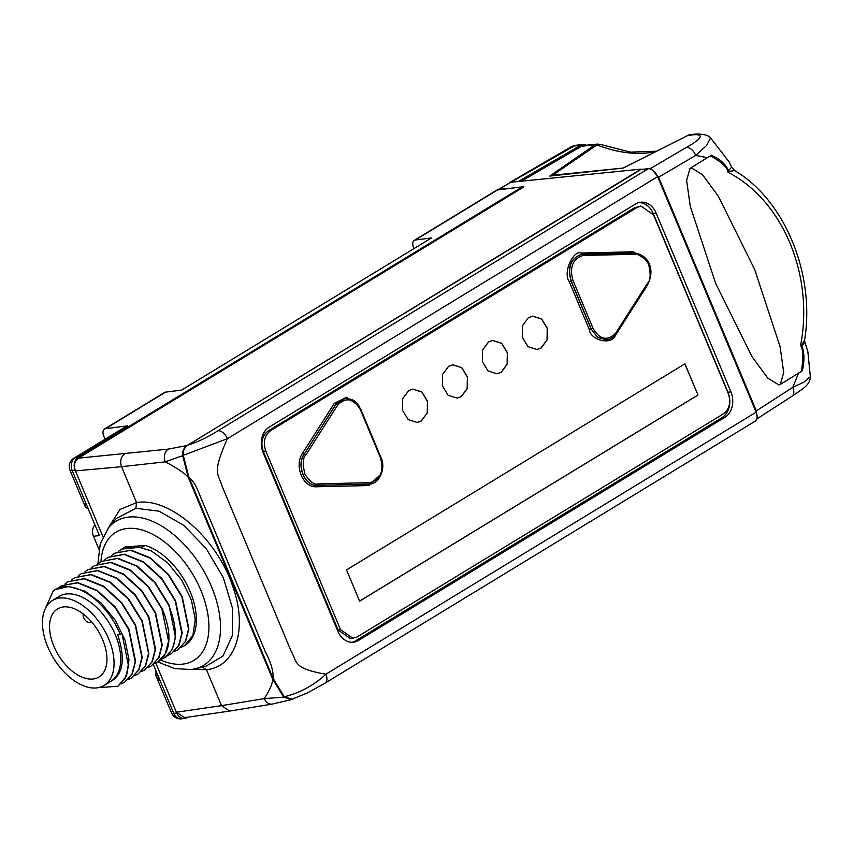 <?xml version="1.0" encoding="UTF-8"?>
<svg xmlns="http://www.w3.org/2000/svg" width="853" height="853" viewBox="0 0 853 853"><rect width="100%" height="100%" fill="white"/><g stroke="black" fill="none" stroke-linecap="round" stroke-linejoin="round"><path stroke-width="1.28" d="M193.364 669.189L206.479 669.722L221.503 705.644L264.291 698.618L283.697 697.157L272.555 678.849L188.257 477.328L182.67 455.641C182.201 451.386 183.704 448.006 187.17 445.49L641.072 169.448M640.944 169.129L518.261 181.529L580.584 145.33L583.036 144.52L586.491 145.191M283.697 697.157L291.449 699.599L293.048 698.863M514.444 187.841L498.952 189.398A7.688 4.489 -121.3 0 0 497.768 189.792L575.348 145.309L571.798 146.46A7.688 4.51 59.9 0 1 572.928 146.108L580.584 145.33M497.768 189.792A7.688 4.489 -121.3 0 0 497.459 190.006L415.368 239.992L431.511 237.934L181.7 390.077L165.557 392.145L105.601 428.664L127.63 425.839A9.607 5.608 58.7 0 0 126.265 426.308L73.838 458.242A9.607 5.608 58.7 0 1 75.203 457.773A9.607 7.549 82.7 0 0 72.174 470.504A9.607 1.962 -22.7 0 1 69.967 470.152L69.967 470.152A9.607 9.607 0 0 1 73.838 458.242M522.516 187.02L523.881 186.882L78.455 458.157C74.531 461.1 73.518 465.343 75.416 470.899L102.925 536.644M498.952 189.398L510.606 182.307L518.261 181.529M182.67 455.641L165.247 461.846A9.607 7.41 -96.3 0 1 168.276 449.126L78.455 458.157M188.257 477.328C185.154 473.511 177.488 468.35 165.247 461.846L121.542 466.698L136.565 502.609L135.851 508.303L116.125 518.699L108.672 527.57L100.259 543.756L97.892 563.833M155.79 663.037L176.368 712.234L221.503 705.644L229.585 711.082L272.406 704.056A9.607 7.485 80.7 0 1 264.291 698.618C270.06 689.64 272.821 683.05 272.555 678.849M202.257 667.046L206.479 669.722C236.132 666.737 248.01 628.064 232.602 585.947C216.801 538.168 169.107 496.563 136.565 502.609L119.974 509.476L108.224 528.114M191.658 669.445A84.319 49.207 -121.3 0 0 194.751 668.901L205.562 666.46L222.932 656.074L232.336 635.656L232.474 608.168L223.326 577.662L206.234 548.618L183.726 525.32L159.095 511.182L135.851 508.303M184.696 717.64L176.368 712.234M44.921 609.437L53.291 590.82A57.631 33.63 -121.3 0 1 54.944 589.69A57.631 33.63 -121.3 0 1 120.273 634.397L117.714 634.717C126.052 660.489 122.896 676.472 108.246 682.656M120.273 634.397L121.936 633.374L128.536 666.044L125.21 678.316L117.959 686.27L98.49 687.614M54.944 589.69L68.709 586.459L84.937 591.204L101.294 603.124L115.368 620.366L125.071 640.272L128.984 659.785L126.585 675.875L117.959 686.27M58.335 588.005L61.331 585.808L77.548 582.844L96.975 590.692L115.07 607.347L128.6 629.322L135.211 661.832L131.959 674.094L124.613 682.208L121.265 683.818M124.613 682.208L132.375 673.731L135.574 661.278L128.931 629.119L115.187 606.878L97.125 590.372L77.687 582.61L61.373 585.776M64.999 583.953L67.995 581.746L84.02 578.76L103.448 586.512L121.51 603.028L135.254 625.26L141.907 657.418L138.708 669.872L131.277 678.156L127.918 679.756M131.373 678.092L138.986 669.776L142.227 657.3L135.595 625.057L121.702 602.655L103.49 586.118L84.426 578.558L67.995 581.746M71.652 579.901L74.659 577.684L90.759 574.709L109.824 582.258L128.035 598.806L141.918 621.208L148.561 653.441L145.319 665.916L138.271 673.891L145.554 665.905L148.859 653.665L142.248 621.005L128.579 598.859L110.336 582.183L91.175 574.517L74.765 577.62M137.941 674.094L134.582 675.704M91.634 567.725L94.64 565.518L110.623 562.522L129.944 570.177L148.113 586.736L161.91 609.031L168.553 641.115L165.365 653.622L157.922 661.928L154.574 663.527M158.04 661.853L159.852 660.638C171.122 650.221 171.922 632.947 162.241 608.829L148.326 586.395L130.061 569.847L111.125 562.34L94.694 565.486M78.327 575.839L81.323 573.632L97.509 570.657L116.669 578.323L134.913 594.999L148.582 617.145L155.182 649.805L151.877 662.056L144.605 670.042L141.246 671.642M144.605 670.042L152.324 661.64L155.545 649.304L148.912 616.943L135.307 594.882L117.287 578.313L97.796 570.454L81.323 573.632M84.98 571.777L87.976 569.569L104.119 566.605L123.61 574.453L141.641 591.022L155.246 613.094L161.878 645.454L158.647 657.78L151.269 665.98L147.91 667.579M151.269 665.98L159.031 657.482L162.23 644.975L155.577 612.891L141.779 590.596L123.61 574.037L104.29 566.371L87.976 569.569M98.308 563.662L101.304 561.455L117.447 558.491L136.395 565.987L154.66 582.546L168.563 604.98C178.245 629.098 177.445 646.361 166.175 656.789L161.228 659.476M164.586 657.866L172.242 649.591L175.515 637.351L168.905 604.777L155.342 582.77L137.184 566.083L117.842 558.288L101.304 561.455M104.962 559.611L107.968 557.404L124.165 554.439L143.517 562.234L161.665 578.91L175.228 600.917L181.838 633.491L178.576 645.732L171.25 653.814L167.892 655.413M171.25 653.814L179.002 645.348L182.201 632.937L175.558 600.715L161.857 578.526L143.816 562.01L124.357 554.215L107.99 557.382M177.914 649.751L185.645 641.317L188.865 628.81L182.222 596.663L168.361 574.282L150.171 557.745L131.031 550.153L114.963 553.139L130.68 550.356L150.149 558.15L168.18 574.677L181.892 596.865L188.534 629.087L185.325 641.488L177.914 649.751L174.556 651.361M121.627 549.087L142.419 547.05L145.085 545.419A57.631 33.63 58.7 0 1 190.848 593.336A57.631 33.63 58.7 0 1 184.845 645.529A57.631 33.63 58.7 0 1 184.696 645.625M181.209 647.299L184.568 645.7L192.863 635.517L195.273 619.427L191.36 599.926L181.657 580.008L167.583 562.756L151.216 550.825L134.987 546.08L121.297 549.289L118.29 551.496M111.636 555.548L114.633 553.341M124.954 547.434L126.436 546.24M145.085 545.419L124.901 547.082L123.322 548.148M75.416 470.899L121.542 466.698C119.804 461.185 120.849 456.931 124.687 453.956M292.152 699.161L284.273 696.762L273.131 678.466L188.854 476.998L183.278 455.31C182.809 451.066 184.301 447.676 187.767 445.159L640.358 169.523L648.195 168.734A9.607 5.608 58.7 0 1 657.62 176.667L227.388 438.687C211.715 474.087 218.176 472.733 222.185 486.391L290.969 650.818C297.26 661.267 291.886 668.475 325.91 674.201L756.131 412.18L657.62 176.667M352.15 642.288A19.214 15.098 82.7 0 0 355.509 640.859L721.905 417.714A19.214 15.098 82.7 0 0 727.972 392.252L653.238 213.581A19.214 15.098 82.7 0 0 638.961 202.545M724.858 417.33A19.214 15.098 82.7 0 0 730.925 391.868L656.181 213.197A19.214 15.098 82.7 0 0 640.422 202.257A19.214 15.098 82.7 0 0 635.602 203.963L269.207 427.118A19.214 15.098 82.7 0 0 263.129 452.58L337.873 631.252A19.214 15.098 82.7 0 0 353.632 642.192A19.214 15.098 82.7 0 0 358.452 640.486L724.858 417.33L721.905 417.714M648.195 168.734L217.973 430.754C207.471 437.376 197.406 442.185 187.767 445.159M217.973 430.754A9.607 5.608 -121.3 0 1 227.388 438.687L183.278 455.31M188.854 476.998C197.512 485.72 197.032 489.59 204.464 506.245L265.187 651.404C270.891 662.291 273.546 671.311 273.131 678.466M284.273 696.762C300.053 692.828 313.925 685.3 325.91 674.201A9.607 5.608 58.7 0 1 325.014 683.157L755.236 421.137A9.607 5.608 58.7 0 0 756.131 412.18M521.364 181.22L581.586 146.236L584.241 145.415M757.144 417.384L756.344 410.879L658.601 177.232L652.289 169.982M688.286 135.456L688.734 135.403A9.607 7.517 84.2 0 1 691.175 134.603L688.893 134.934L623.682 167.86M554.461 175.046L549.812 176.07L594.786 144.903L596.929 144.232L596.929 144.925L553.234 174.812L559.365 174.545M656.874 151.216L630.292 152.133L600.32 144.36L596.929 144.232M691.175 134.603C696.197 133.569 707.798 133.761 710.57 137.919L706.604 145.468L695.717 155.395A9.607 5.768 -120.5 0 0 686.302 147.462L649.901 168.883M801.852 371.098L802.353 370.767C804.582 360.67 804.432 352.417 801.895 346.03L804.837 342.064L807.855 351.649L810.35 376.631L804.027 382.091L792.757 387.379L798.525 373.209L801.394 371.375C803.526 357.62 803.238 349.026 800.53 345.604L801.895 346.03A7.688 5.875 87.4 0 1 801.799 344.985L804.624 339.91L804.837 342.064M778.885 384.938L780.346 384.415L778.874 384.938L767.796 378.146L751.973 356.597L715.656 283.388L690.258 206.298L686.612 180.399L690.002 168.446L711.338 155.214C719.996 159.053 725.722 164.202 728.547 170.675L728.046 172.338A141.193 109.504 -97.8 0 1 800.53 345.604L801.799 344.985M710.57 137.919L729.155 161.985L731.65 167.113L728.547 170.675A7.688 4.692 -152.8 0 0 729.176 171.378L728.046 172.338C727.364 167.401 721.478 161.899 710.389 155.822M780.751 384.106L801.394 371.375M690.237 168.308L691.431 167.934L702.531 174.716L718.354 196.275L754.67 269.473L780.058 346.574L783.715 372.462L780.314 384.415L798.525 373.209M691.346 167.945L690.429 168.19M731.65 167.113L734.678 170.589L729.176 171.378M688.893 134.934L623.17 168.052A4.798 4.553 -105.3 0 0 623.191 168.052A4.798 4.553 -105.3 0 0 623.511 167.945M622.669 168.148L622.626 168.169A4.798 4.553 -105.3 0 0 623.17 168.052L554.343 175.057M553.448 175.164L549.812 176.07L622.626 168.169M88.168 508.74L85.556 507.418L85.599 502.598L99.385 535.556L93.489 536.302A9.607 7.549 -97.3 0 1 94.928 524.915M93.489 536.302L98.948 549.353M105.601 428.664A7.688 4.489 -121.3 0 0 104.503 429.038L164.458 392.519A7.688 4.489 58.7 0 1 165.557 392.145M104.503 429.038A7.688 4.489 -121.3 0 0 103.789 436.203L105.047 439.231M522.74 187.575L522.431 186.818L497.448 190.006A7.688 4.489 58.7 0 0 496.35 190.39L414.281 240.375A7.688 4.489 -121.3 0 0 413.556 247.541L414.004 248.596M522.431 186.818L78.145 457.4A9.607 7.549 82.7 0 0 75.117 470.131L75.181 470.291M176.635 712.809L176.699 712.98A9.607 7.549 82.7 0 0 184.579 718.45A9.607 7.549 82.7 0 0 186.988 717.597L187.628 717.213M176.699 712.98L173.756 713.353A9.607 7.549 82.7 0 0 181.636 718.834A9.607 9.607 0 0 1 171.56 713.012A9.607 1.962 -22.7 0 0 173.756 713.353L160.332 681.27L155.971 675.747L155.96 670.799M153.348 664.572L160.332 681.27M415.368 239.992A7.688 4.489 -121.3 0 0 414.281 240.375M640.902 206.074L634.579 207.759L268.162 430.925C262.031 435.691 260.41 442.472 263.3 451.29L338.044 629.962L350.658 638.716L356.981 637.031L723.397 413.865C729.528 409.099 731.149 402.307 728.259 393.489L653.515 214.828L640.902 206.074L637.052 207.439L270.625 430.605C264.494 435.371 262.873 442.163 265.773 450.981L340.507 629.642L353.121 638.396M346.531 569.921L359.593 601.162L698.01 395.046L684.948 363.804L346.531 569.921M541.175 347.992L547.189 339.825L547.381 328.352L541.644 318.99L532.688 316.143L528.476 317.636L522.452 325.793L522.26 337.255L527.996 346.627L536.942 349.485L541.175 347.992M501.233 372.313L507.258 364.146L507.45 352.673L501.703 343.301L492.746 340.464L488.534 341.957L482.521 350.114L482.329 361.576L488.065 370.948L497.011 373.806L501.233 372.313M461.302 396.634L467.327 388.467L467.508 376.994L461.772 367.622L452.815 364.785L448.603 366.278L442.579 374.435L442.398 385.897L448.124 395.27L457.08 398.127L461.302 396.634M421.371 420.955L427.396 412.788L427.577 401.315L421.84 391.943L412.884 389.107L408.672 390.599L402.648 398.756L402.456 410.218L408.192 419.591L417.149 422.448L421.371 420.955M358.836 405.687L346.425 397.295L334.344 403.32L302.442 453.38C293.954 466.356 303.071 487.639 316.42 486.786L368.741 485.549L381.462 473.703M647.107 260.218L633.427 251.795L581.096 253.032C573.504 249.758 562.49 272.363 569.292 281.714L589.37 329.695C590.052 339.675 611.356 346.041 615.493 335.272L615.503 334.259M615.493 335.272L647.406 285.201L649.655 280.264M698.01 395.046L684.82 363.89M359.571 601.098L697.861 395.067M536.868 349.495L541.026 348.003L547.04 339.867L547.242 328.416L541.538 319.043L532.613 316.154M496.936 373.817L501.084 372.324L507.108 364.188L507.311 352.737L501.607 343.364L492.671 340.475M457.005 398.138L461.153 396.645L467.167 388.51L467.369 377.058L461.676 367.686L452.74 364.796M417.074 422.459L421.222 420.966L427.236 412.831L427.438 401.379L421.734 392.007L412.809 389.117M368.741 485.549L369.797 484.067M334.344 403.32L336.135 404.098L304.254 454.127C296.183 465.439 304.979 486.445 317.305 485.325L369.605 484.088L370.309 482.649C380.694 479.29 384.085 471.005 380.491 457.773L360.414 409.792L360.83 409.376C357.044 403.565 356.49 398.98 345.007 398.564L336.135 404.098L337.788 404.898L305.918 454.905C302.794 457.56 302.474 464.011 304.947 474.236C310.108 481.902 314.48 485.122 318.041 483.886L370.309 482.649M583.132 255.473C572.736 258.832 569.346 267.117 572.949 280.349L593.016 328.33C599.712 339.686 607.261 341.317 615.653 333.224L615.653 334.237L615.653 333.224L647.512 283.228C650.636 280.562 650.967 274.122 648.493 263.897C643.322 256.22 638.961 253.01 635.389 254.247L583.132 255.473L581.842 254.29M582.236 254.247L634.536 253.01A1.343 0.832 -91.4 0 0 634.483 253.01L582.29 254.247M581.096 253.032L582.034 254.269C570.828 257.841 567.16 266.765 571.041 281.042L591.118 329.023L597.814 337.415L606.782 339.771C611.089 338.726 614.139 336.828 615.93 334.099M104.109 685.428L110.773 681.366A49.709 29.002 -121.3 0 0 115.411 635.016A49.709 29.002 58.7 0 0 59.06 596.46L52.406 600.523A49.709 29.002 58.7 0 1 108.747 639.068A49.709 29.002 -121.3 0 1 104.109 685.428A49.709 29.002 -121.3 0 1 47.768 646.873A49.709 29.002 58.7 0 1 52.406 600.523M53.803 646.094A39.856 23.266 -121.3 0 0 98.991 677.015A39.856 23.266 -121.3 0 0 102.712 639.846A39.856 23.266 58.7 0 0 57.524 608.925A39.856 23.266 58.7 0 0 53.803 646.094M83.221 613.968A5.758 3.359 -121.3 0 0 85.311 620.28A5.758 3.359 -121.3 0 0 90.269 622.2A5.758 3.359 -121.3 0 0 91.068 621.304M187.17 445.49L168.276 449.126M164.405 655.68L166.175 656.789M160.631 660.009A75.043 43.791 -121.3 0 0 183.214 664.071A75.043 43.791 -121.3 0 0 200.903 590.425A75.043 43.791 -121.3 0 0 126.521 528.551A75.043 43.791 -121.3 0 0 100.931 561.69M157.837 661.981L174.673 668.549L191.093 669.552L194.751 668.901A84.319 49.207 -121.3 0 0 210.531 584.369A84.319 49.207 -121.3 0 0 127.95 517.163A84.319 49.207 -121.3 0 0 108.672 527.57M730.925 391.868L727.972 392.252M656.181 213.197L653.238 213.581M358.452 640.486L355.509 640.859M688.734 135.403C708.203 132.375 699.727 140.137 686.302 147.462M581.586 146.236L594.786 144.903M596.929 144.925A198.269 115.699 -121.3 0 0 656.298 151.503M707.382 157.741L695.717 155.395L658.601 177.232M756.344 410.879L792.757 387.379A9.607 5.704 57.2 0 1 791.957 396.272L791.957 396.272C801.319 389.586 810.201 385.62 810.35 376.631M78.145 457.4L75.203 457.773L127.63 425.839M75.117 470.131L72.174 470.504L85.599 502.598M268.162 430.925L270.625 430.605M263.3 451.29L265.773 450.981M634.579 207.759L637.052 207.439M338.044 629.962L340.507 629.642M316.42 486.786A1.343 0.832 88.6 0 1 317.156 485.346L369.722 484.077M302.442 453.38A1.343 0.608 -147.5 0 0 304.105 454.148C296.034 465.461 304.82 486.466 317.156 485.346L317.305 485.325A1.343 0.832 88.6 0 0 318.041 483.886M344.857 398.586L335.986 404.119L304.254 454.127A1.343 0.608 -147.5 0 1 305.918 454.905M360.414 409.792C353.718 398.436 346.179 396.805 337.788 404.898M647.512 283.228A1.343 0.608 32.5 0 1 647.822 284.049A1.343 0.608 32.5 0 1 647.534 284.209M635.389 254.247A1.343 0.832 -91.4 0 0 634.536 253.01C648.749 254.812 655.285 269.985 647.822 284.049L615.941 334.067M581.917 254.279L582.194 254.247C570.977 257.819 567.309 266.744 571.19 281.021L591.268 329.002L593.016 328.33M572.949 280.349L569.292 281.714M589.37 329.695L591.118 329.023L597.665 337.436L606.643 339.793M633.427 251.795A1.343 0.832 -91.4 0 0 634.131 253.01M380.491 457.773L380.907 457.368L360.83 409.376M575.38 145.309L582.738 144.562M509.476 182.659L571.798 146.46M229.574 711.082L184.365 717.682M272.406 704.056L291.449 699.599M292.025 699.204L307.517 692.903L325.014 683.157M584.038 145.436L597.942 144.029M756.867 418.919L791.957 396.272M734.678 170.589C784.909 200.124 815.34 274.57 804.624 339.91M184.579 718.45L181.636 718.834M171.56 713.012L155.971 675.747M85.556 507.418L69.967 470.152M369.871 484.056C378.561 484.077 386.601 468.724 380.896 457.368M90.269 622.2L91.303 621.57"/></g></svg>
